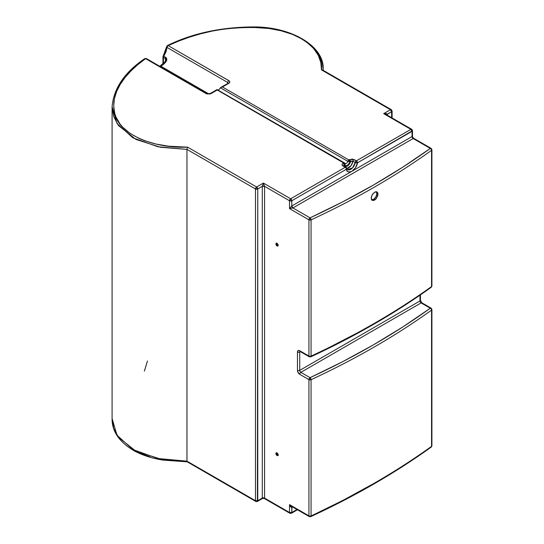 <?xml version="1.0" encoding="UTF-8"?>
<svg xmlns="http://www.w3.org/2000/svg" width="544" height="544" viewBox="0 0 544 544"><rect width="100%" height="100%" fill="white"/><g stroke="black" fill="none" stroke-linecap="round" stroke-linejoin="round"><path stroke-width="0.82" d="M371.443 199.478L371.334 196.901L372.701 193.99L375.265 191.93L377.223 192.154L377.978 193.82L377.733 195.854L375.897 199.043L374.598 200.097L372.184 200.335L371.185 198.125L372.184 194.779L374.598 192.236L375.904 191.78L376.999 191.998L377.733 192.841L377.992 194.194L376.489 198.342L373.612 200.498L372.184 200.335L371.443 199.478M371.688 199.893A4.814 2.781 120 0 0 375.129 197.982A4.814 2.781 120 0 0 376.87 193.548L377.992 194.194L376.87 193.548A4.814 2.781 120 0 0 376.366 191.787M276.495 452.751A1.605 0.925 -120 0 0 276.359 453.302L275.903 453.56A1.605 0.925 60 0 1 276.236 452.826A1.605 0.925 60 0 1 277.474 453.261A1.605 0.925 60 0 1 278.174 454.872L277.263 453.064L276.1 452.948L275.992 454.111L276.604 455.178L277.671 455.668L278.174 454.872A1.605 0.925 60 0 1 277.841 455.607A1.605 0.925 60 0 1 276.604 455.178A1.605 0.925 60 0 1 275.903 453.56L276.359 453.302A1.605 0.925 -120 0 0 278.038 455.416M276.495 243.168A1.605 0.925 -120 0 0 276.359 243.719L275.903 243.977A1.605 0.925 60 0 1 276.236 243.243A1.605 0.925 60 0 1 277.474 243.671A1.605 0.925 60 0 1 278.174 245.29L277.263 243.474L276.1 243.358L275.992 244.528L276.604 245.596L277.671 246.085L278.174 245.29A1.605 0.925 60 0 1 277.841 246.024A1.605 0.925 60 0 1 276.604 245.596A1.605 0.925 60 0 1 275.903 243.977L276.359 243.719A1.605 0.925 -120 0 0 278.038 245.834M323.095 70.808C323.136 57.929 316.329 47.45 302.675 39.372L302.117 39.052M168.293 45.689L167.164 46.22A1.605 0.83 64.7 0 1 167.498 45.485A1.605 0.83 64.7 0 1 168.184 45.621A1.605 0.83 -115.3 0 0 167.498 45.485C192.188 33.436 220.531 27.254 252.532 26.935C291.598 26.296 325.407 46.777 323.102 70.183L323.102 70.183M165.988 51.15L163.506 56.046M165.886 60.044L165.417 58.555L163.424 57.399A1.605 0.925 180 0 1 162.955 56.746A1.605 0.925 0 0 0 163.424 57.399L163.424 63.573L163.424 57.399A1.605 0.925 -60 0 1 163.764 56.27L165.757 57.419A1.605 0.925 120 0 0 165.417 58.555L165.417 61.35L165.417 58.555A1.605 0.925 -60 0 1 165.757 57.419L166.763 59.364L165.981 61.703A14.436 8.337 120 0 1 160.881 66.225A1.605 0.925 -120 0 0 160.079 66.15A1.605 0.925 60 0 1 160.881 66.225A14.436 8.337 120 0 1 160.249 66.565A14.436 8.337 120 0 0 160.881 66.225L208.876 93.935L160.881 66.225A14.436 8.337 120 0 0 165.981 61.703L165.301 61.499L165.981 61.703C167.103 60.003 167.022 58.575 165.757 57.419L163.764 56.27A1.605 0.925 120 0 0 163.424 57.399L165.56 58.677L165.879 59.684M165.417 61.853L165.301 61.499L159.8 66.307M163.22 55.896L163.764 56.27L163.22 55.896M218.035 90.032L219.089 89.556L220.735 87.462L222.469 86.992L228.868 83.293A1.605 0.925 -120 0 0 228.072 83.218A1.605 0.925 60 0 1 228.868 83.293C230.126 82.423 230.132 81.546 228.888 80.668A1.605 0.925 120 0 0 227.759 82.498L167.056 47.45A1.605 0.925 -60 0 1 168.184 45.621A1.605 0.925 120 0 0 167.056 47.45A1.605 0.836 -174.8 0 1 166.586 46.784L167.056 47.45L163.764 56.27L165.995 51.877L167.056 47.45L227.759 82.498L228.222 83.198M228.215 83.116L227.759 82.498A14.436 8.337 -60 0 1 227.65 83.456M144.371 371.137L147.465 360.978M162.955 64.015L162.955 56.746L166.586 46.784A1.605 0.836 -174.8 0 1 167.164 46.22M144.371 59.378L144.684 58.657L146.411 58.575L146.737 59.18M262.997 498.093L257.754 500.718A1.605 0.925 60 0 1 257.421 501.452A1.605 0.925 60 0 1 256.618 501.371A1.605 0.925 -60 0 1 255.816 501.452A1.605 0.925 -60 0 1 255.49 500.718L255.49 188.965L257.754 188.965L262.296 186.34L263.425 183.07L256.618 187A1.605 0.925 60 0 1 257.754 188.965L257.754 500.718L262.296 498.1L262.296 186.34L257.754 188.965A1.605 0.925 180 0 1 255.49 188.965A1.605 0.925 -60 0 1 256.618 187L255.49 188.965L186.966 149.403L186.98 461.407L255.49 500.718L255.49 188.965L186.966 149.403L186.966 461.162L160.446 459.007L135.884 451.18L118.354 437.186L113.662 428.278L112.091 418.56L112.091 106.801L117.008 123.474L132.831 137.795L157.869 146.751L186.966 149.403L160.446 147.247L135.884 139.427L118.354 125.433L113.662 116.518L112.091 106.801C113.621 88.441 124.488 72.386 144.684 58.657L146.411 58.575A1.605 0.925 120 0 0 145.608 58.657L206.312 93.704A1.605 0.925 -60 0 1 207.114 93.622A1.605 0.925 120 0 0 206.312 93.704L210.861 93.69A1.605 0.925 -120 0 0 210.059 93.616L210.059 93.616A1.605 0.925 60 0 1 210.861 93.69L217.267 89.998L217.267 89.495L217.267 89.998L343.638 162.955L342.305 163.914L342.074 165.002L345.222 167.28L290.652 198.784L263.425 183.07L256.618 187L187.626 147.166C152.748 148.6 118.402 133.695 114.709 113.288C109.779 93.561 124.27 73.719 145.608 58.657A1.605 1.013 -125.2 0 0 144.69 58.65M227.759 82.498A1.605 0.925 -60 0 1 228.888 80.668L168.184 45.621C195.684 32.096 227.229 26.146 262.806 27.785C298.153 29.913 323.972 49.742 321.484 69.877L322.599 69.986L321.484 69.877L390.483 109.718L383.676 113.642L410.897 129.363L356.334 160.868L352.376 159.052L348.84 159.956L222.469 86.992L229.276 83.014L229.82 81.981L229.282 80.947L168.184 45.621L178.412 41.167L189.19 37.23L200.546 33.83L212.446 31.035L224.686 28.941L237.272 27.628L250.104 27.2L269.103 28.492L281.316 30.831L292.563 34.415L302.355 39.195L306.564 41.99L313.473 48.266L318.199 55.168L320.81 62.438L321.484 69.877L390.483 109.718A1.605 0.925 -60 0 1 391.286 109.636A1.605 0.925 -60 0 1 391.612 110.371A1.605 0.925 180 0 1 392.088 111.024A1.605 0.925 180 0 1 391.612 111.676L391.612 117.688L391.612 111.676A1.605 0.925 -120 0 0 390.483 109.718L383.676 113.642L386.084 113.567L387.076 114.301L391.612 111.676L392.088 111.024L391.286 109.636L390.483 109.718L391.612 111.676L386.628 114.804A1.605 0.925 180 0 1 387.076 114.301L387.076 115.07L387.076 114.301C386.872 113.54 385.744 113.322 383.676 113.642L410.897 129.363A1.605 0.925 -60 0 1 411.699 129.282A1.605 0.925 -60 0 1 412.032 130.016A1.605 0.925 180 0 1 412.502 130.676A1.605 0.925 180 0 1 412.032 131.328L412.032 136.564L291.788 205.992L291.788 200.75L346.351 169.245L347.058 170.918L348.323 171.877L350.01 171.999L351.914 171.278L355.497 167.729L357.469 162.833L412.032 131.328L412.379 137.176M187.088 461.74L255.816 501.452L255.49 500.718A1.605 0.925 0 0 0 257.754 500.718L255.49 500.718L186.966 461.162L157.869 458.504L132.831 449.548L117.008 435.234L112.091 418.54M262.8 498.318L257.421 501.452L257.754 188.965L256.618 187L187.626 147.166L187.02 148.811L187.626 147.166L168.402 146.173L156.04 144.058L144.595 140.706L139.312 138.55L130.104 133.423L122.808 127.296L119.986 123.971L115.94 116.919L114.709 113.288L113.703 105.951L114.437 98.546L116.715 91.276L120.34 84.211L125.188 77.343L131.077 70.781L137.897 64.559L145.608 58.657L206.802 93.935L210.378 93.922L217.267 89.998L343.638 162.955A1.605 0.925 -60 0 1 344.44 162.874A1.605 0.925 -60 0 1 344.678 163.139A1.605 1.217 154.2 0 1 345.093 163.581A1.605 1.217 154.2 0 1 344.774 164.92L344.162 165.274L345.005 166.301L347.371 166.042L349.336 164.186L350.581 161.568L347.371 165.383L345.821 165.75L344.774 164.92A4.012 2.319 120 0 0 347.371 165.383A4.012 2.319 120 0 0 349.976 161.922A1.605 0.476 -162.8 0 1 347.8 161.344A2.407 1.387 -60 0 1 345.08 163.567M162.146 459.646L156.04 458.429M150.185 456.912L139.312 452.928M220.735 87.462L221.224 87.21L220.388 87.781L347.8 161.344A1.605 0.925 -60 0 1 348.84 159.956L222.469 86.992L221.224 87.21M344.678 163.139A1.605 0.925 120 0 0 344.44 162.874L217.321 89.74M218.226 90.005A2.407 1.387 120 0 0 220 88.42L220.388 87.781L347.8 161.344A2.407 1.387 -60 0 1 345.1 163.574L345.039 163.54M431.106 148.342L431.909 149.736A1.605 0.925 0 0 1 431.555 150.314A782.088 451.534 0 0 1 311.059 219.878L308.924 219.81L310.06 217.852A1.605 0.823 65.1 0 1 311.059 219.878L310.06 217.852L292.924 207.958L289.517 208.61L291.788 205.992L291.788 200.75A1.605 0.925 180 0 1 289.517 200.75A1.605 0.925 -60 0 1 290.652 198.784L263.425 183.07L264.561 186.34L289.517 200.75L289.517 208.61L308.924 219.81A1.605 0.925 -60 0 1 310.06 217.852A780.484 450.609 180 0 0 430.304 148.424A1.605 1.02 54.3 0 1 431.555 150.314A1.605 1.02 -125.7 0 0 430.304 148.424A1.605 0.925 120 0 1 431.106 148.342L413.304 138.067L413.168 138.53L430.304 148.424L402.75 167.178L373.463 185.035L342.536 201.94L310.06 217.852L292.924 207.958L413.168 138.53L430.304 148.424A1.605 0.925 -60 0 1 431.106 148.342A1.605 0.925 -60 0 1 431.44 149.076A1.605 0.925 180 0 1 431.909 149.736A1.605 0.925 180 0 1 431.555 150.314A782.088 451.534 180 0 1 311.059 219.878L311.059 356.109A782.088 451.534 0 0 0 431.555 286.545L431.555 150.314L431.555 286.545A1.605 0.925 0 0 0 431.909 285.967L431.555 286.545A782.088 451.534 180 0 1 311.059 356.109L311.059 219.878A1.605 0.925 180 0 1 308.924 219.81L308.924 356.041A1.605 0.925 0 0 0 311.059 356.109A1.605 0.925 180 0 1 308.924 356.041L299.288 350.526L298.126 350.574L297.459 352.043L297.459 370.382L297.84 372.062L299.73 374.313L308.924 379.624L308.924 515.848L289.517 504.648L289.517 512.509L264.561 498.1L264.561 186.34L289.517 200.75L289.517 208.61L308.924 219.81L308.924 356.041A1.605 0.925 120 0 0 309.257 356.776A1.605 0.925 -60 0 1 308.924 356.041L299.73 350.737A1.605 0.925 120 0 0 300.064 351.472A1.605 0.925 -60 0 1 299.73 350.737A3.21 1.85 -120 0 0 297.459 352.043A1.605 0.925 0 0 0 299.73 352.043A1.605 0.925 60 0 1 299.941 351.41A1.605 0.925 60 0 0 299.73 352.043L300.39 351.662L299.73 352.043A1.605 0.925 180 0 1 297.459 352.043L297.459 370.382A1.605 0.925 0 0 0 299.73 370.382L299.73 352.043L299.73 370.382L419.975 300.961L299.73 370.382A1.605 0.925 180 0 1 297.459 370.382A3.21 1.85 -120 0 0 299.73 374.313A1.605 0.925 -60 0 1 300.866 372.348A1.605 0.925 60 0 1 299.73 370.382A1.605 0.925 60 0 0 300.866 372.348L421.11 302.926L300.866 372.348A1.605 0.925 120 0 0 299.73 374.313L308.924 379.624L308.924 515.848L289.517 504.648L289.517 512.509L263.86 498.093M297.459 509.776L291.455 513.244L291.788 512.509A1.605 0.925 60 0 1 291.455 513.244A1.605 0.925 60 0 1 290.652 513.162A1.605 0.925 -60 0 1 289.85 513.244A1.605 0.925 -60 0 1 289.517 512.509A1.605 0.925 0 0 0 291.788 512.509L296.99 509.504L291.788 512.509L291.788 507.266L292.454 506.886L290.965 507.083L289.517 504.648L291.455 506.308L292.924 506.614M310.06 516.508A1.605 0.925 -60 0 1 309.257 516.582A1.605 0.925 -60 0 1 308.924 515.848A1.605 0.925 0 0 0 311.059 515.916A782.088 451.534 0 0 0 431.555 446.352L431.555 310.121A782.088 451.534 180 0 1 311.059 379.692L311.059 515.916A1.605 0.823 65.1 0 1 310.733 516.65A1.605 0.823 65.1 0 1 310.06 516.508L342.536 500.596L373.463 483.691M343.706 166.07L344.162 165.274A4.814 2.781 120 0 0 347.371 166.042A4.814 2.781 120 0 0 350.581 161.568L351.737 161.044L352.954 161.248L351.104 165.56L346.868 168.599A6.419 3.706 120 0 0 352.954 161.248L355.225 162.554A6.419 3.706 -60 0 1 352.084 168.341A6.419 3.706 -60 0 1 347.568 169.633L346.793 168.286A1.605 1.095 168.9 0 1 346.351 169.245C346.65 171.829 348.507 172.509 351.914 171.278C355.314 168.572 357.17 165.757 357.469 162.833L412.502 130.676L412.502 136.68L413.42 138.169M309.257 516.582L310.733 516.65A1.605 0.823 -114.9 0 0 311.059 515.916A1.605 0.925 180 0 1 308.924 515.848A1.605 0.925 120 0 0 309.257 516.582L291.455 506.308L289.517 504.648C290.278 506.6 291.033 507.47 291.788 507.266A1.605 0.925 60 0 1 292.006 506.627L291.788 512.509L289.517 512.509L289.85 513.244L264.228 498.447L262.623 498.447L262.296 498.1L264.561 498.1A1.605 0.925 0 0 0 262.296 498.1L262.296 186.34A1.605 0.925 180 0 1 264.561 186.34L262.296 186.34L263.425 183.07L264.561 186.34L264.561 498.1L264.058 498.318M311.059 379.692A1.605 0.925 180 0 1 308.924 379.624A1.605 0.925 -60 0 1 310.06 377.658L300.866 372.348L310.06 377.658L308.924 379.624L311.059 379.692L310.06 377.658A1.605 0.823 65.1 0 1 311.059 379.692A782.088 451.534 0 0 0 431.555 310.121L431.555 446.352A1.605 0.925 0 0 0 431.909 445.774L431.555 446.352A782.088 451.534 180 0 1 311.059 515.916L311.059 379.692M384.01 113.716L386.084 114.492L384.01 113.716M386.505 114.77L385.567 114.226M431.44 308.89A1.605 0.925 180 0 1 431.909 309.543A1.605 0.925 180 0 1 431.555 310.121A1.605 1.02 -125.7 0 0 430.304 308.23L402.75 326.985L373.463 344.842L342.536 361.746L310.06 377.658A780.484 450.609 180 0 0 430.304 308.23A1.605 0.925 -60 0 1 431.106 308.156A1.605 0.925 -60 0 1 431.44 308.89M431.236 447.073A1.605 1.02 -125.7 0 0 431.555 446.352L431.242 447.073C395.447 472.804 355.28 495.999 310.733 516.65M386.084 114.492L411.699 129.282L410.897 129.363L412.032 131.328A1.605 0.925 -120 0 0 410.897 129.363L356.334 160.868A1.605 0.925 60 0 1 357.469 162.833A1.605 0.721 -170.9 0 1 355.225 162.554L352.532 167.892L347.568 169.633M343.611 165.838L344.162 165.274A1.605 0.925 -120 0 0 343.033 163.309C341.727 164.186 341.7 165.077 342.951 165.974A1.605 0.925 -60 0 1 343.747 165.893A1.605 0.925 120 0 0 342.951 165.974L345.222 167.28A1.605 0.925 -60 0 1 346.018 167.205A1.605 0.925 -60 0 1 346.331 167.688A1.605 1.095 168.9 0 1 346.793 168.293L346.018 167.205A1.605 0.925 120 0 0 345.222 167.28L290.652 198.784A1.605 0.925 60 0 1 291.788 200.75L346.351 169.245A1.605 0.925 -120 0 0 345.222 167.28A1.605 0.925 60 0 1 346.351 169.245L346.807 168.416M289.517 200.75L291.788 200.75L290.652 198.784L289.517 200.75M291.788 205.992L292.924 207.958L289.517 208.61L291.788 205.992L412.032 136.564A1.605 0.925 -120 0 0 413.168 138.53L292.924 207.958A1.605 0.925 60 0 1 291.788 205.992M413.304 138.067L413.168 138.53L412.032 136.564L412.502 136.68M276.549 243.1L276.692 244.834L278.127 245.827M276.549 452.683L276.692 454.417L278.127 455.41M420.444 294.862L420.444 300.302L421.913 302.845L431.106 308.156A1.605 0.925 120 0 0 430.304 308.23L421.11 302.926A1.605 0.925 -60 0 1 421.913 302.845A1.605 0.925 120 0 0 421.11 302.926A1.605 0.925 -120 0 1 419.975 300.961A1.605 0.925 0 0 0 420.444 300.302A1.605 0.925 180 0 1 419.975 300.961L419.975 295.188L419.975 300.961A1.605 0.925 -120 0 0 421.11 302.926L430.304 308.23A1.605 1.02 54.3 0 1 431.555 310.121A1.605 0.925 0 0 0 431.909 309.543L431.909 445.774L431.242 447.073M326.482 348.874L358.204 332.459L373.463 323.884M356.334 160.868L355.225 162.554L357.469 162.833L356.334 160.868L354.062 159.555A1.605 0.925 120 0 0 352.954 161.248L355.225 162.554A1.605 0.925 -60 0 1 356.334 160.868M352.954 161.248A1.605 0.925 -60 0 1 354.062 159.555L349.445 159.603A1.605 0.925 60 0 1 350.581 161.568L352.954 161.248M349.976 161.922L350.581 161.568A1.605 0.925 -120 0 0 349.445 159.603L348.84 159.956A1.605 0.925 60 0 1 349.976 161.922L348.84 159.956L347.8 161.344L349.976 161.922M346.018 167.205L343.754 165.893A1.605 0.925 -60 0 1 344.06 166.382M345.086 163.567L344.44 162.874A1.605 0.925 120 0 0 343.638 162.955L343.033 163.309A1.605 0.925 60 0 1 344.162 165.274L344.774 164.92A1.605 0.925 -120 0 0 343.638 162.955A1.605 0.925 60 0 1 344.774 164.92L345.175 163.934M310.733 356.844A1.605 0.823 -114.9 0 0 311.059 356.109A1.605 0.823 65.1 0 1 310.733 356.844A1.605 0.823 65.1 0 1 310.06 356.701A1.605 0.925 -60 0 1 309.257 356.776L310.733 356.844C355.28 336.192 395.447 312.997 431.242 287.266L431.909 285.967L431.909 149.736M431.236 287.266A1.605 1.02 -125.7 0 0 431.555 286.545L431.242 287.266M300.866 351.39A1.605 0.925 -60 0 1 300.064 351.472L309.257 356.776M371.572 199.872L373.796 199.233L375.87 196.901L376.849 193.943L376.292 191.692M278.297 455.342L277.841 455.607M165.301 61.499L165.886 59.901L165.886 61.819M166.586 46.784L167.498 45.485M146.411 58.575L207.114 93.622L210.059 93.616L217.267 89.454M228.222 83.239L220.864 87.38M187.245 461.836L163.132 460.122C152.578 458.47 143.201 455.525 135.007 451.296C119.517 442.476 111.88 431.562 112.091 418.56M322.626 69.999L391.286 109.636M291.455 513.244L289.85 513.244M411.699 129.282L412.502 130.676M257.421 501.452L255.816 501.452M392.088 117.96L392.088 111.024M276.692 242.984L276.236 243.243M431.106 308.156L431.909 309.543"/></g></svg>
